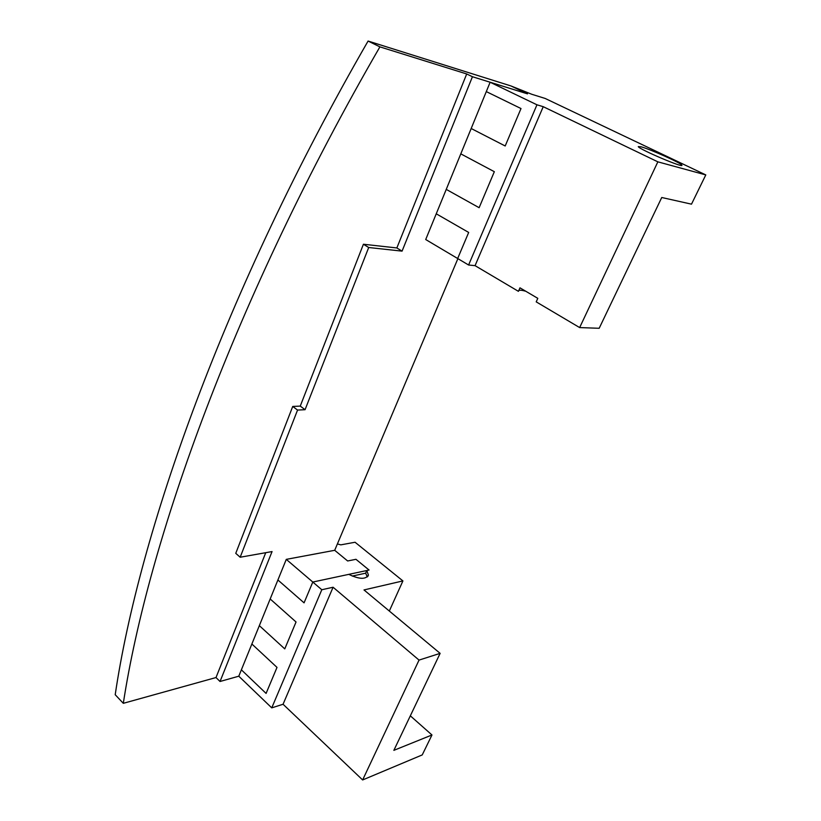 <?xml version="1.0" encoding="UTF-8"?>
<svg xmlns="http://www.w3.org/2000/svg" width="821" height="821" viewBox="0 0 821 821"><rect width="100%" height="100%" fill="white"/><g stroke="black" fill="none" stroke-linecap="round" stroke-linejoin="round"><path stroke-width="1.23" d="M457.892 258.646L334.701 550.306L286.283 559.368L312.801 582.038L369.07 570.041L355.955 559.306L347.642 560.969L334.701 550.306L347.642 560.969L355.955 559.306L369.07 570.041L366.823 570.523L368.413 575.111C365.735 579.575 359.198 579.328 348.812 574.361L312.801 582.038L321.801 589.745L333.08 587.241L419.038 660.094L440.128 653.362L363.99 589.94L402.916 580.919L355.062 542.25L340.818 544.857L337.39 543.933M367.295 576.937L365.663 573.181L352.25 576.075M365.663 573.181L366.823 570.523M286.283 559.368L277.898 579.985L304.068 602.85L312.801 582.038L304.068 602.85L277.898 579.985L270.181 598.971L296.042 621.99L270.181 598.971L259.344 625.643L284.764 648.888L296.042 621.99L284.764 648.888L259.344 625.643L251.873 644.003L277.005 667.401L251.873 644.003L238.788 676.196L220.038 681.492L272.059 551.568L240.173 557.233L297.551 410.069L305.063 409.7L368.701 247.511L402.064 251.134L472.434 76.733L527.503 93.861L510.929 85.938L531.803 94.282L545.226 98.479L705.793 174.914L691.498 204.162L661.747 197.502L599.176 328.287L579.647 327.579L536.205 301.861L537.806 298.341L519.98 287.832L518.42 291.332L475.061 265.655L468.596 265.009L457.666 258.512L468.678 232.446L436.249 213.799L468.678 232.446L457.666 258.512L425.709 239.537L446.244 189.384L479.125 207.703L446.244 189.384L460.797 153.855L494.334 171.692L460.797 153.855L471.182 128.507L505.192 145.984L471.182 128.507L486.299 91.603L521.007 108.546L486.299 91.603L490.127 82.244L527.503 93.861L510.929 85.938L368.085 41.05C223.764 291.383 139.098 533.198 115.207 694.72L123.314 703.32L216.005 677.551L220.038 681.492M266.086 693.417L241.374 669.823L266.086 693.417L277.005 667.401L266.086 693.417M410.326 715.82L431.969 734.98L393.854 750.353L440.128 653.362M402.916 580.919L389.318 611.04M321.801 589.745L271.751 707.866L283.06 704.254L362.636 779.95L422.23 754.92L431.969 734.98M333.08 587.241L283.06 704.254M271.751 707.866L238.788 676.196M419.038 660.094L362.636 779.95M518.769 290.542C519.806 289.987 522.135 290.213 525.738 291.229M479.125 207.703L494.334 171.692L479.125 207.703M505.192 145.984L521.007 108.546L505.192 145.984M641.139 146.815L638.266 146.631C639.261 149.391 685.319 168.931 681.779 165.083C680.896 162.969 650.571 149.36 641.139 146.815M705.793 174.914L657.857 161.84L543.235 106.689L536.955 104.801L490.127 82.244M579.647 327.579L657.857 161.84M468.596 265.009L536.955 104.801M475.061 265.655L543.235 106.689M472.434 76.733L466.697 73.962L396.851 247.952L402.064 251.134M396.851 247.952L363.416 244.237L368.701 247.511M363.416 244.237L300.25 406.097L305.063 409.7M300.25 406.097L292.728 406.446L297.551 410.069M292.728 406.446L235.76 553.344L240.173 557.233M265.737 552.697L216.005 677.551M466.697 73.962L379.907 46.869C234.118 298.865 148.108 541.696 123.314 703.32M379.907 46.869L368.085 41.05M367.87 576.332L368.413 575.111"/></g></svg>
